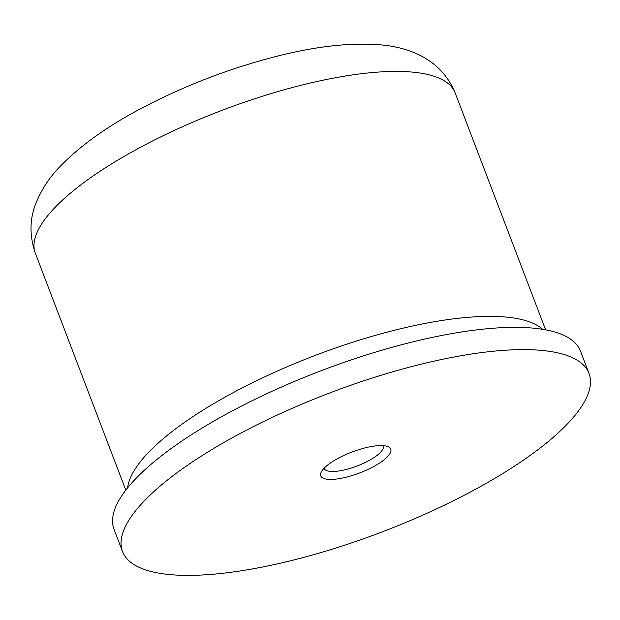 <?xml version="1.0" encoding="UTF-8"?>
<svg xmlns="http://www.w3.org/2000/svg" width="620" height="620" viewBox="0 0 620 620"><rect width="100%" height="100%" fill="white"/><g stroke="black" fill="none" stroke-linecap="round" stroke-linejoin="round"><path stroke-width="0.93" d="M324.183 468.123A31.535 9.377 159.1 0 0 324.291 468.48A31.535 9.377 159.1 0 0 336.156 471.308A31.535 9.377 159.1 0 0 368.598 460.768A31.535 9.377 159.1 0 0 383.214 445.982A31.535 9.377 159.1 0 0 383.059 445.64M334.878 479.221A37.448 11.137 159.1 0 0 377.983 464.062A37.448 11.137 159.1 0 0 387.771 446.563A37.448 11.137 159.1 0 0 351.796 452.096A37.448 11.137 159.1 0 0 321.284 471.96A37.448 11.137 159.1 0 0 334.878 479.221M216.481 573.934A249.659 74.253 159.1 0 0 473.277 490.482A249.659 74.253 159.1 0 0 589 373.442A249.659 74.253 159.1 0 0 329.274 393.134A249.659 74.253 159.1 0 0 122.535 551.567A249.659 74.253 159.1 0 0 216.481 573.934M589 373.442L580.498 351.168A249.659 74.253 159.1 0 0 320.772 370.869A249.659 74.253 159.1 0 0 114.033 529.302L122.535 551.567M542.694 329.329A224.696 66.828 159.1 0 0 314.921 355.531A224.696 66.828 159.1 0 0 127.65 487.816M545.623 329.84L455.134 92.861A224.696 66.828 159.1 0 0 221.387 110.585A224.696 66.828 159.1 0 0 35.317 253.177L125.806 490.157M455.134 92.861C440.797 57.916 406.898 46.725 378.758 44.718C350.246 42.672 317.556 46.206 280.697 55.312C233.701 66.945 188.503 83.971 145.103 106.384C108.787 125.147 80.143 145.499 59.187 167.423C49.019 177.948 41.199 190.061 35.735 203.763C29.59 219.34 29.442 235.809 35.317 253.177"/></g></svg>
